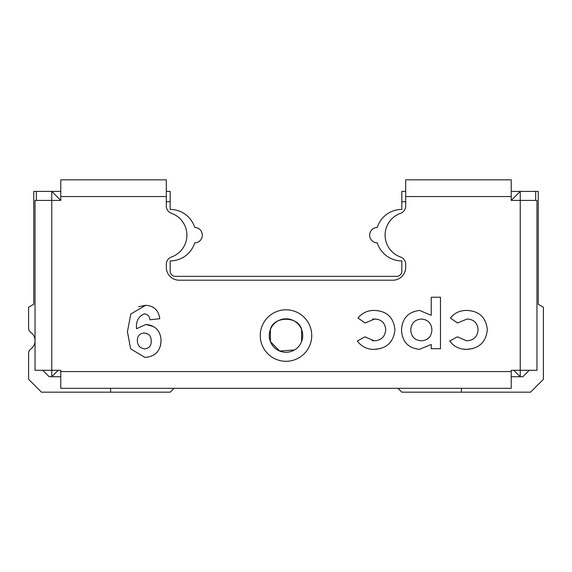 <?xml version="1.0" encoding="UTF-8"?>
<svg xmlns="http://www.w3.org/2000/svg" width="572" height="572" viewBox="0 0 572 572"><rect width="100%" height="100%" fill="white"/><g stroke="black" fill="none" stroke-linecap="round" stroke-linejoin="round"><path stroke-width="0.86" d="M193.929 388.317L184.692 388.317M405.691 201.702L401.83 201.702L401.83 209.423A25.74 25.74 0 0 0 377.277 227.442A7.722 7.722 0 0 0 369.655 235.163A7.722 7.722 0 0 0 377.277 242.885A25.74 25.74 0 0 0 401.83 260.903L401.83 271.2A5.148 5.148 0 0 1 396.682 276.347L175.318 276.347A5.148 5.148 0 0 1 170.17 271.2L170.17 260.903A25.74 25.74 0 0 0 194.723 242.885A7.722 7.722 0 0 0 202.345 235.163A7.722 7.722 0 0 0 194.723 227.442A25.74 25.74 0 0 0 170.17 209.423L170.17 201.702L166.309 201.702M301.601 341.584L301.601 329.515C298.741 315.908 273.33 315.794 270.399 329.515L270.399 341.584L279.694 351.044L294.516 349.95M269.269 335.549A16.731 16.731 0 0 1 286 318.818A16.731 16.731 0 0 1 302.731 335.549A16.731 16.731 0 0 1 286 352.28A16.731 16.731 0 0 1 269.269 335.549M36.322 200.415L36.322 191.405L33.748 191.405L33.748 304.261L28.6 307.236L28.6 328.156A5.148 5.148 0 0 0 30.745 332.332A10.296 10.296 0 0 1 30.745 349.063A5.148 5.148 0 0 0 28.6 353.239L28.6 379.308L41.47 392.178L110.589 392.178L110.589 388.317M60.775 376.733L49.192 376.733L42.757 370.298M401.83 201.702L401.83 191.405L405.691 191.405M397.969 388.317L401.83 392.178L530.53 392.178L543.4 379.308L543.4 307.236L538.252 304.261L538.252 191.405L535.678 191.405L535.678 200.415M511.225 191.405L535.678 191.405M36.322 191.405L60.775 191.405M166.309 191.405L170.17 191.405L170.17 201.702M110.589 392.178L170.17 392.178L174.031 388.317M461.411 388.317L461.411 392.178M529.243 370.298L522.808 376.733L511.225 376.733M58.201 370.298L51.766 376.733L51.766 370.298L35.035 370.298L35.035 200.415L51.766 200.415L51.766 191.405L60.775 200.415L60.775 179.822L166.309 179.822L166.309 196.553L60.775 196.553M166.309 196.553L166.309 206.042A7.722 7.722 0 0 0 171.457 213.32A23.166 23.166 0 0 1 171.457 257.007A7.722 7.722 0 0 0 166.309 264.285L166.309 267.338A12.87 12.87 0 0 0 179.179 280.208L392.821 280.208A12.87 12.87 0 0 0 405.691 267.338L405.691 264.285A7.722 7.722 0 0 0 400.543 257.007A23.166 23.166 0 0 1 400.543 213.32A7.722 7.722 0 0 0 405.691 206.042L405.691 179.822L511.225 179.822L511.225 200.415L520.234 191.405L520.234 200.415L536.965 200.415L536.965 370.298L520.234 370.298L520.234 376.733L513.799 370.298M311.74 335.549A25.74 25.74 0 0 0 286 309.81A25.74 25.74 0 0 0 260.26 335.549A25.74 25.74 0 0 0 286 361.289A25.74 25.74 0 0 0 311.74 335.549M426.283 179.822L485.485 179.822L426.283 179.822M145.717 179.822L86.515 179.822M144.73 348.848C139.89 348.198 137.43 345.395 137.337 340.426C137.423 335.878 139.711 333.404 144.194 333.011C148.942 333.519 151.273 336.214 151.194 341.105C151.358 345.753 149.199 348.334 144.73 348.848C139.89 348.198 137.43 345.395 137.337 340.426M410.775 329.98C411.182 323.316 414.686 319.662 421.278 319.019C427.985 319.584 431.524 323.252 431.896 330.008C431.474 336.679 427.935 340.276 421.278 340.798C414.686 340.226 411.182 336.622 410.775 329.98C411.182 323.316 414.686 319.662 421.278 319.019C427.985 319.584 431.524 323.252 431.896 330.008C431.474 336.679 427.935 340.276 421.278 340.798M144.194 333.011L146.582 333.369M138.631 306.699L145.696 305.291C153.968 305.834 158.659 310.31 159.774 318.718L149.878 319.805C149.628 316.194 147.769 314.214 144.294 313.871C138.424 316.438 135.843 321.385 136.551 328.707L145.989 324.431L153.968 326.748M145.989 324.431C155.563 325.532 160.596 330.945 161.097 340.669L160.467 345.853M419.283 349.378L431.231 344.48L419.283 349.378C407.936 347.969 402.023 341.455 401.53 329.837C402.238 318.318 408.251 311.847 419.562 310.439C408.251 311.847 402.238 318.318 401.53 329.837M472.901 348.548L466.602 349.378L462.698 349.07M450.371 318.046C454.618 312.855 460.124 310.317 466.881 310.439C479.286 311.025 486.1 317.474 487.33 329.772C486.014 342.099 479.107 348.634 466.602 349.378C459.559 349.421 453.925 346.639 449.714 341.041L457.364 336.837L466.566 340.798C473.659 340.433 477.498 336.744 478.092 329.722C477.57 322.944 473.895 319.376 467.067 319.019L457.55 322.98L450.371 318.046L452.931 315.279M372.1 340.669L374.167 340.798C381.259 340.433 385.099 336.744 385.692 329.722C385.171 322.944 381.495 319.376 374.667 319.019L372.544 319.147M380.502 348.548L374.202 349.378C367.16 349.421 361.525 346.639 357.314 341.041L364.965 336.837L374.167 340.798M378.092 319.433L374.667 319.019L365.15 322.98L357.972 318.046C362.219 312.855 367.724 310.317 374.481 310.439C386.887 311.025 393.7 317.474 394.93 329.772C393.615 342.099 386.708 348.634 374.202 349.378C367.16 349.421 361.525 346.639 357.314 341.041M387.308 388.317L397.819 388.317M161.097 340.669C160.56 350.993 155.176 356.585 144.938 357.428L130.623 348.798L127.434 331.667L130.824 314.021L145.696 305.291M149.878 319.805C149.628 316.194 147.769 314.214 144.294 313.871C138.424 316.438 135.843 321.385 136.551 328.707M419.562 310.439L431.231 315.344L431.231 297.24L440.476 297.24L440.476 348.72L431.231 348.72L431.231 344.48M466.566 340.798C473.659 340.433 477.498 336.744 478.092 329.722C477.57 322.944 473.895 319.376 467.067 319.019L457.55 322.98M466.881 310.439C479.286 311.025 486.1 317.474 487.33 329.772M374.481 310.439C386.887 311.025 393.7 317.474 394.93 329.772M511.225 200.415L520.234 200.415L520.234 370.298L511.225 370.298L511.225 388.317L60.775 388.317L60.775 370.298L51.766 370.298L51.766 200.415L60.775 200.415M428.228 388.317L427.57 388.317M444.923 388.317L435.406 388.317M363.549 388.317L352.524 388.317M155.856 388.317L146.739 388.317M511.225 196.553L405.691 196.553M511.225 371.586L60.775 371.586"/></g></svg>
